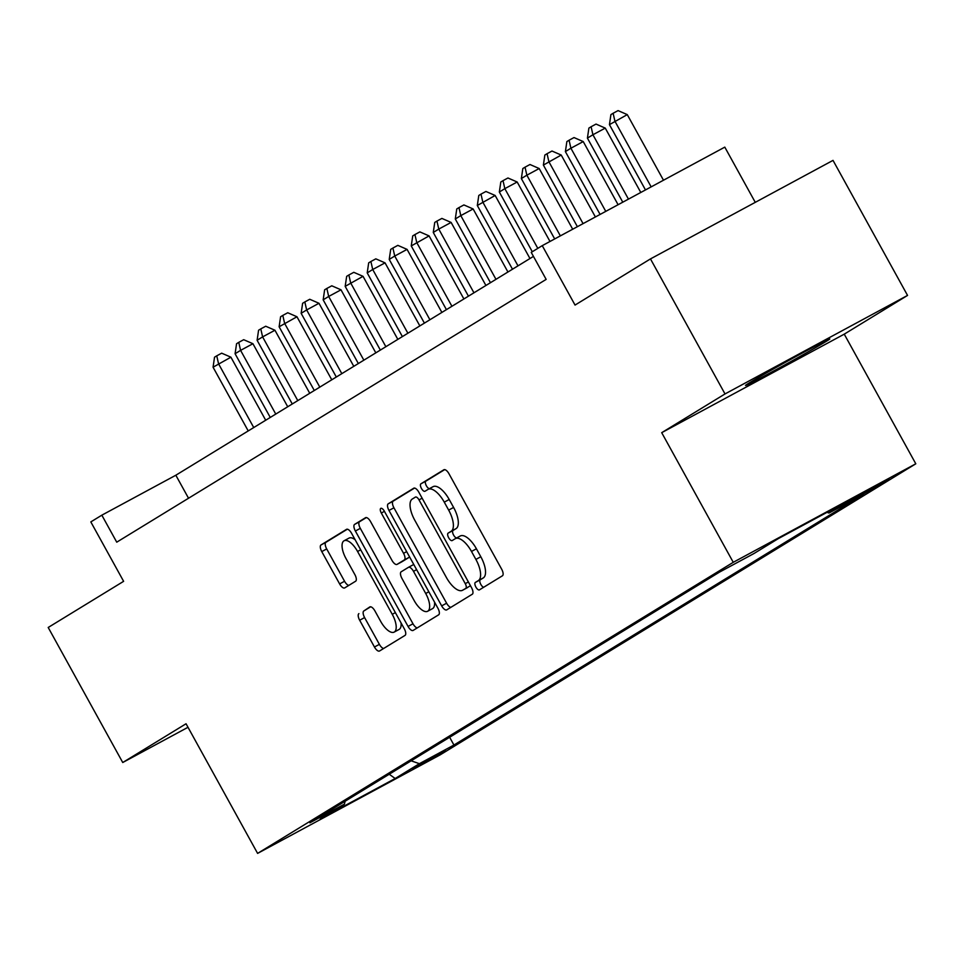 <?xml version="1.0" encoding="UTF-8"?>
<svg xmlns="http://www.w3.org/2000/svg" width="964" height="964" viewBox="0 0 964 964"><rect width="100%" height="100%" fill="white"/><g stroke="black" fill="none" stroke-linecap="round" stroke-linejoin="round"><path stroke-width="1.45" d="M475.891 587.064A4.242 1.771 -118.4 0 0 479.421 589.872A4.242 1.771 -118.4 0 0 479.457 589.848L502.413 575.797A6.061 2.531 -118.4 0 0 501.654 569.17L448.971 473.746A6.061 2.531 -118.4 0 0 443.934 469.733A6.061 2.531 -118.4 0 0 443.886 469.757L420.919 483.82A4.242 1.771 -118.4 0 0 421.449 488.459A4.242 1.771 -118.4 0 0 424.979 491.254A4.242 1.771 -118.4 0 0 425.016 491.242L427.992 489.423A19.388 8.098 -118.4 0 1 428.149 489.326A19.388 8.098 -118.4 0 1 444.271 502.148L448.658 510.101A19.388 8.098 -118.4 0 1 451.104 531.297L448.139 533.116A4.242 1.771 -118.4 0 0 448.67 537.755A4.242 1.771 -118.4 0 0 452.2 540.563A4.242 1.771 -118.4 0 0 452.237 540.539L455.201 538.719A19.388 8.098 -118.4 0 1 455.37 538.635A19.388 8.098 -118.4 0 1 471.492 551.456L475.879 559.409A19.388 8.098 -118.4 0 1 478.325 580.605L475.36 582.425A4.242 1.771 -118.4 0 0 475.891 587.064M455.526 538.551L460.141 536.056A19.388 8.098 -118.4 0 1 460.298 535.972A19.388 8.098 -118.4 0 1 476.421 548.793L480.807 556.746A19.388 8.098 -118.4 0 1 483.265 577.942L480.289 579.762A4.242 1.771 -118.4 0 0 480.819 584.401A4.242 1.771 -118.4 0 0 483.675 587.269M444.705 469.613L425.847 481.157A4.242 1.771 -118.4 0 0 426.389 485.796A4.242 1.771 -118.4 0 0 429.354 488.676M428.317 489.242L432.92 486.76A19.388 8.098 -118.4 0 1 433.077 486.663A19.388 8.098 -118.4 0 1 449.2 499.485L453.598 507.438A19.388 8.098 -118.4 0 1 456.044 528.634L453.068 530.453A4.242 1.771 -118.4 0 0 453.61 535.092A4.242 1.771 -118.4 0 0 456.575 537.984M826.136 341.425A48.128 0.988 151.1 0 0 829.787 338.93A48.128 0.988 151.1 0 0 796.204 356.367A48.128 0.988 151.1 0 0 749.173 382.961A48.128 0.988 151.1 0 0 745.521 385.455A48.128 0.988 151.1 0 0 779.105 368.019A48.128 0.988 151.1 0 0 826.136 341.425M445.428 750.751L412.363 768.814L445.428 750.751M358.909 613.622A6.061 2.531 -118.4 0 0 359.668 620.238L374.454 647.013A6.061 2.531 -118.4 0 0 379.491 651.025L405.037 635.384A6.061 2.531 -118.4 0 0 404.278 628.757L351.595 533.333A6.061 2.531 -118.4 0 0 346.558 529.32A6.061 2.531 -118.4 0 0 346.51 529.357L321 544.961A6.061 2.531 -118.4 0 0 321.771 551.589L339.617 583.919A6.061 2.531 -118.4 0 0 344.654 587.932A6.061 2.531 -118.4 0 0 344.714 587.907L355.62 581.22A6.061 2.531 -118.4 0 0 354.86 574.604L346.004 558.566A16.207 6.772 -118.4 0 1 344.088 540.768A16.207 6.772 -118.4 0 1 357.572 551.48L392.252 614.309A16.207 6.772 -118.4 0 1 394.168 632.107A16.207 6.772 -118.4 0 1 380.684 621.382L374.912 610.911A6.061 2.531 -118.4 0 0 369.875 606.91A6.061 2.531 -118.4 0 0 369.815 606.934L363.838 610.959A6.061 2.531 -118.4 0 0 364.597 617.575L379.382 644.35A6.061 2.531 -118.4 0 0 383.648 648.483M725.012 393.939L661.702 432.679L844.247 334.159L907.546 295.418L725.012 393.939L650.471 258.906L575.05 305.07L542.25 245.651L531.236 252.387L546.154 279.391L116.74 542.178L101.835 515.174L90.821 521.91L123.621 581.328L48.2 627.48L122.741 762.512L187.992 727.29M661.702 432.679L733.255 562.313L257.605 853.393L186.052 723.759L122.741 762.512M441.669 605.874A6.061 2.531 -118.4 0 0 446.706 609.887A6.061 2.531 -118.4 0 0 446.754 609.851L472.264 594.246A6.061 2.531 -118.4 0 0 471.504 587.618L418.822 492.194A6.061 2.531 -118.4 0 0 413.785 488.182A6.061 2.531 -118.4 0 0 413.737 488.218L388.227 503.823A6.061 2.531 -118.4 0 0 388.986 510.45L441.669 605.874L446.609 603.211A6.061 2.531 -118.4 0 0 450.875 607.344M438.656 614.815L413.146 630.42A6.061 2.531 -118.4 0 1 413.098 630.456A6.061 2.531 -118.4 0 1 408.061 626.443L355.379 531.019A6.061 2.531 -118.4 0 1 354.619 524.392L365.525 517.716A6.061 2.531 -118.4 0 1 365.585 517.68A6.061 2.531 -118.4 0 1 370.622 521.693L391.987 560.397A6.061 2.531 -118.4 0 0 397.023 564.398A6.061 2.531 -118.4 0 0 397.072 564.374L404.314 559.939A6.061 2.531 -118.4 0 0 403.542 553.312L381.31 513.029A4.242 1.771 -118.4 0 1 380.804 508.365A4.242 1.771 -118.4 0 1 384.335 511.173L437.885 608.188A6.061 2.531 -118.4 0 1 438.656 614.815M650.471 258.906L833.016 160.386L907.546 295.418M857.189 496.52L850.899 500.473L864.238 493.544L889.23 479.024L857.189 496.52M733.255 562.313L915.8 463.792L440.15 754.872L257.605 853.393M449.646 737.267L453.936 745.039L863.527 494.387L828.992 513.029L827.016 512.342M453.936 745.039L419.4 763.681L395.18 778.502L320.193 818.978L344.413 804.157L309.878 822.798L719.469 572.134L754.005 553.505L778.225 538.671L853.212 498.207L828.992 513.029M755.27 202.344L724.795 147.131L542.25 245.651M844.247 334.159L915.8 463.792M533.453 256.388L175.834 475.228L101.835 515.174M188.534 498.243L175.834 475.228M344.413 804.157L345.124 801.229M411.146 760.825L419.4 763.681M395.18 778.502L389.215 774.237M414.556 488.061L393.155 501.159A6.061 2.531 -118.4 0 0 393.927 507.787L446.609 603.211M465.793 588.281A4.242 1.771 -118.4 0 0 465.251 583.642L419.015 499.882A4.242 1.771 -118.4 0 0 415.484 497.075A4.242 1.771 -118.4 0 0 415.448 497.087L412.315 499.015A19.388 8.098 -118.4 0 0 414.761 520.211L446.368 577.46A19.388 8.098 -118.4 0 0 462.491 590.293A19.388 8.098 -118.4 0 0 462.66 590.197L470.468 585.751L462.66 590.197M366.356 517.56L359.548 521.729A6.061 2.531 -118.4 0 0 360.319 528.356L412.99 623.78A6.061 2.531 -118.4 0 0 417.255 627.913M401.904 561.759A6.061 2.531 -118.4 0 0 401.952 561.735A6.061 2.531 -118.4 0 0 402 561.711L409.242 557.276A6.061 2.531 -118.4 0 0 409.592 556.939M414.159 600.548A16.207 6.772 -118.4 0 0 427.63 611.272A16.207 6.772 -118.4 0 0 425.714 593.475L413.496 571.339A6.061 2.531 -118.4 0 0 408.459 567.338A6.061 2.531 -118.4 0 0 408.411 567.362L401.169 571.797A6.061 2.531 -118.4 0 0 401.94 578.412L414.159 600.548M427.63 611.272L432.559 608.609A16.207 6.772 -118.4 0 0 434.511 602.078M413.797 564.543A6.061 2.531 -118.4 0 0 413.387 564.675A6.061 2.531 -118.4 0 0 413.339 564.699L408.507 567.302M370.646 606.79L363.838 610.959M394.168 632.107L399.096 629.444A16.207 6.772 -118.4 0 0 401.048 622.913M355.113 539.707A16.207 6.772 -118.4 0 0 349.028 538.105L344.088 540.768M347.329 529.2L325.94 542.298A6.061 2.531 -118.4 0 0 326.7 548.926L344.558 581.268A6.061 2.531 -118.4 0 0 348.823 585.389M663.485 180.22L627.275 114.62L609.441 124.645L645.482 189.932M651.158 186.871L614.948 121.283L613.116 113.27L618.057 110.607L627.275 114.62M609.441 124.645L610.911 114.62L613.116 113.27M640.795 192.463L605.259 128.104L592.92 134.755L587.413 138.129L622.78 202.187M628.456 199.126L592.92 134.755L591.101 126.742L596.029 124.079L605.259 128.104M587.413 138.129L588.896 128.091L591.101 126.742M618.093 204.717L583.232 141.575L570.905 148.227L565.398 151.601L600.09 214.442M605.766 211.369L570.905 148.227L569.073 140.226L574.014 137.563L583.232 141.575M565.398 151.601L566.868 141.575L569.073 140.226M595.403 216.972L561.217 155.047L543.383 165.073L577.388 226.685M583.063 223.624L548.878 161.711L547.058 153.698L551.986 151.035L561.217 155.047M543.383 165.073L544.853 155.047L547.058 153.698M572.7 229.215L539.189 168.531L526.862 175.183L521.355 178.557L554.686 238.939M560.361 235.879L526.862 175.183L525.031 167.17L529.971 164.507L539.189 168.531M521.355 178.557L522.837 168.519L525.031 167.17M549.998 241.47L517.174 182.003L504.835 188.655L499.34 192.029L532.297 251.737M537.804 248.375L504.835 188.655L503.015 180.654L507.944 177.991L517.174 182.003M499.34 192.029L500.81 182.003L503.015 180.654M529.959 258.521L495.159 195.475L477.313 205.501L512.487 269.209M517.993 265.847L482.819 202.139L480.988 194.126L485.928 191.462L495.159 195.475M477.313 205.501L478.795 195.475L480.988 194.126M507.932 271.993L473.131 208.959L460.804 215.611L455.297 218.985L490.459 282.693M495.966 279.319L460.804 215.611L458.972 207.597L463.901 204.934L473.131 208.959M455.297 218.985L456.767 208.947L458.972 207.597M485.916 285.477L451.116 222.431L438.777 229.083L433.27 232.457L468.444 296.165M473.951 292.803L438.777 229.083L436.945 221.081L441.886 218.418L451.116 222.431M433.27 232.457L434.752 222.431L436.945 221.081M463.889 298.948L429.088 235.903L411.254 245.928L446.416 309.637M451.923 306.275L416.761 242.567L414.93 234.553L419.858 231.89L429.088 235.903M411.254 245.928L412.725 235.903L414.93 234.553M441.874 312.432L407.073 249.387L394.734 256.038L389.227 259.412L424.401 323.121M429.908 319.747L394.734 256.038L392.914 248.025L397.843 245.362L407.073 249.387M389.227 259.412L390.709 249.375L392.914 248.025M419.846 325.904L385.046 262.859L372.719 269.51L367.212 272.884L402.386 336.593M407.88 333.231L372.719 269.51L370.887 261.509L375.815 258.846L385.046 262.859M367.212 272.884L368.682 262.859L370.887 261.509M397.831 339.376L363.03 276.331L345.184 286.356L380.358 350.077M385.865 346.703L350.691 282.994L348.872 274.981L353.8 272.318L363.03 276.331M345.184 286.356L346.666 276.331L348.872 274.981M375.815 352.86L341.003 289.815L328.676 296.466L323.169 299.84L358.343 363.548M363.85 360.174L328.676 296.466L326.844 288.453L331.785 285.802L341.003 289.815M323.169 299.84L324.639 289.803L326.844 288.453M353.788 366.332L318.988 303.286L306.648 309.938L301.142 313.312L336.316 377.02M341.822 373.658L306.648 309.938L304.829 301.937L309.757 299.274L318.988 303.286M301.142 313.312L302.624 303.286L304.829 301.937M331.773 379.804L296.96 316.758L279.126 326.784L314.3 390.504M319.807 387.13L284.633 323.422L282.801 315.409L287.742 312.746L296.96 316.758M279.126 326.784L280.596 316.758L282.801 315.409M309.745 393.288L274.945 330.242L262.606 336.894L257.111 340.268L292.273 403.976M297.78 400.602L262.606 336.894L260.786 328.893L265.715 326.23L274.945 330.242M257.111 340.268L258.581 330.23L260.786 328.893M287.73 406.76L252.93 343.714L240.59 350.366L235.083 353.74L270.257 417.448M275.764 414.086L240.59 350.366L238.759 342.365L243.699 339.702L252.93 343.714M235.083 353.74L236.566 343.714L238.759 342.365M265.703 420.232L230.902 357.186L213.068 367.212L248.23 430.932M253.737 427.558L218.575 363.85L216.743 355.837L221.672 353.173L230.902 357.186M213.068 367.212L214.538 357.186L216.743 355.837M882.578 482.337L882.94 482.976M483.265 577.942L478.325 580.605M480.807 556.746L475.879 559.409M476.421 548.793L471.492 551.456M453.068 530.453L448.139 533.116M456.044 528.634L451.104 531.297M453.598 507.438L448.658 510.101M449.2 499.485L444.271 502.148M425.847 481.157L420.919 483.82M480.289 579.762L475.36 582.425M393.927 507.787L388.986 510.45M393.155 501.159L388.227 503.823M468.371 581.955L465.251 583.642M422.136 498.195L419.015 499.882M412.99 623.78L408.061 626.443M360.319 528.356L355.379 531.019M359.548 521.729L354.619 524.392M402 561.711L397.072 564.374M409.242 557.276L404.314 559.939M406.663 551.637L403.542 553.312M384.419 511.342L381.31 513.029M428.835 591.788L425.714 593.475M416.617 569.652L413.496 571.339M395.373 612.622L392.252 614.309M360.693 549.805L357.572 551.48M344.558 581.268L339.617 583.919M326.7 548.926L321.771 551.589M325.94 542.298L321 544.961M379.382 644.35L374.454 647.013M364.597 617.575L359.668 620.238M460.298 535.972L455.37 538.635M433.077 486.663L428.149 489.326M467.432 587.63L462.491 590.293M401.952 561.735L397.023 564.398M413.387 564.675L408.459 567.338"/></g></svg>
